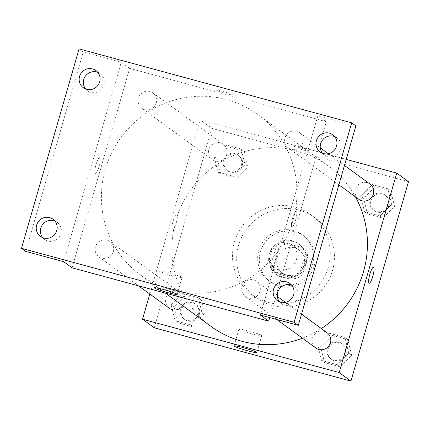<?xml version="1.0" encoding="UTF-8"?>
<svg xmlns="http://www.w3.org/2000/svg" width="430" height="430" viewBox="0 0 430 430"><rect width="100%" height="100%" fill="white"/><g stroke="black" fill="none" stroke-linecap="round" stroke-linejoin="round"><path stroke-width="0.32" stroke-dasharray="2.15 1.61" d="M296.48 259.58A14.195 13.851 -53.9 0 0 291.438 244.476A14.195 13.851 -53.9 0 0 271.884 247.782A14.195 13.851 -53.9 0 0 274.705 267.412A14.195 13.851 -53.9 0 0 296.48 259.58M304.031 265.09A14.195 13.851 -53.9 0 0 298.984 249.98A14.195 13.851 -53.9 0 0 279.435 253.291A14.195 13.851 -53.9 0 0 282.257 272.921A14.195 13.851 -53.9 0 0 304.031 265.09M295.775 278.737L276.963 273.63A18.323 17.877 -53.9 0 1 273.346 267.051L278.85 247.97A18.323 17.877 -53.9 0 1 285.466 244.17L304.279 249.271A18.323 17.877 -53.9 0 1 307.901 255.85L302.392 274.931A18.323 17.877 -53.9 0 1 295.775 278.737L293.26 276.898L274.447 271.798L276.963 273.63M285.466 244.17L282.951 242.332L301.763 247.438L304.279 249.271M307.901 255.85L305.386 254.017L299.877 273.098L302.392 274.931M305.386 254.017A18.323 17.877 -53.9 0 0 301.763 247.438M282.951 242.332A18.323 17.877 -53.9 0 0 276.334 246.137L278.85 247.97M274.447 271.798A18.323 17.877 -53.9 0 1 270.825 265.219L276.334 246.137M293.26 276.898A18.323 17.877 -53.9 0 0 299.877 273.098M293.341 241.483A18.925 18.463 126.1 0 1 299.258 244.326A18.925 18.463 126.1 0 1 303.026 270.497A18.925 18.463 126.1 0 1 276.952 274.91A18.925 18.463 126.1 0 1 271.443 251.625A18.925 18.463 126.1 0 1 293.341 241.483M292.502 240.875A18.925 18.463 -53.9 0 0 270.604 251.012A18.925 18.463 -53.9 0 0 276.114 274.297A18.925 18.463 -53.9 0 0 305.144 263.853A18.925 18.463 -53.9 0 0 298.42 243.713A18.925 18.463 -53.9 0 0 292.502 240.875M270.825 265.219L273.346 267.051M295.114 231.808A28.391 27.697 126.1 0 1 303.994 236.065A28.391 27.697 126.1 0 1 309.643 275.324A28.391 27.697 126.1 0 1 270.534 281.94A28.391 27.697 126.1 0 1 262.273 247.019A28.391 27.697 126.1 0 1 295.114 231.808M293.437 230.582A28.391 27.697 126.1 0 1 302.317 234.845A28.391 27.697 126.1 0 1 307.966 274.103A28.391 27.697 126.1 0 1 268.857 280.72A28.391 27.697 126.1 0 1 260.596 245.793A28.391 27.697 126.1 0 1 293.437 230.582M299.328 210.184A49.681 48.472 126.1 0 1 314.867 217.639A49.681 48.472 126.1 0 1 324.752 286.342A49.681 48.472 126.1 0 1 256.312 297.92A49.681 48.472 126.1 0 1 241.848 236.801A49.681 48.472 126.1 0 1 299.328 210.184M295.13 207.126A49.681 48.472 -53.9 0 0 237.656 233.743A49.681 48.472 -53.9 0 0 252.12 294.862A49.681 48.472 -53.9 0 0 328.321 267.449A49.681 48.472 -53.9 0 0 310.67 214.581A49.681 48.472 -53.9 0 0 295.13 207.126M214.075 156.305L225.739 144.808L241.219 149.006L245.035 164.706L233.372 176.203L217.892 172.005L214.075 156.305L225.739 144.808L241.219 149.006L245.035 164.706L233.372 176.203L217.892 172.005L214.075 156.305L217.01 158.45L228.674 146.952L244.159 151.15L247.976 166.845L236.306 178.348L220.826 174.145L217.01 158.45M171.161 304.983L182.825 293.486L198.311 297.684L202.121 313.379L190.458 324.881L174.978 320.678L171.161 304.983L182.825 293.486L198.311 297.684L202.121 313.379L190.458 324.881L174.978 320.678L171.161 304.983L174.096 307.122L185.76 295.625L201.245 299.823L205.062 315.523L193.392 327.02L177.912 322.822L174.096 307.122M154.289 327.778L211.856 128.333L408.5 181.664M360.662 196.064L372.332 184.567L387.812 188.765L391.628 204.46L379.964 215.962L364.479 211.759L360.662 196.064L372.332 184.567L387.812 188.765L391.628 204.46L379.964 215.962L364.479 211.759L360.662 196.064L363.603 198.203L375.266 186.706L390.746 190.904L394.563 206.604L382.899 218.101L367.413 213.903L363.603 198.203M317.748 344.736L329.418 333.239L344.898 337.437L348.714 353.137L337.05 364.635L321.565 360.437L317.748 344.736L329.418 333.239L344.898 337.437L348.714 353.137L337.05 364.635L321.565 360.437L317.748 344.736L320.689 346.881L332.352 335.379L347.838 339.582L351.649 355.277L339.985 366.774L324.505 362.576L320.689 346.881M149.812 294.034L200.111 119.771L211.856 128.333M200.111 119.771L346.214 159.39M309.611 151.005A8.283 0.634 -163.9 0 0 301.14 148.038A8.283 0.634 -163.9 0 0 293.83 146.587A8.283 0.634 -163.9 0 0 301.613 149.489A8.283 0.634 -163.9 0 0 309.745 151.177A8.283 0.634 -163.9 0 0 309.611 151.005A8.283 0.634 -163.9 0 0 301.14 148.038A8.283 0.634 -163.9 0 0 293.83 146.587A8.283 0.634 -163.9 0 0 301.613 149.495A8.283 0.634 -163.9 0 0 309.74 151.183A8.283 0.634 -163.9 0 0 309.605 151.005M355.47 196.892A99.368 96.944 -53.9 0 0 328.203 165.873A99.368 96.944 -53.9 0 0 191.323 189.028A99.368 96.944 -53.9 0 0 211.098 326.44M302.43 338.184A99.368 96.944 -53.9 0 0 321.339 328.552M182.621 305.671A9.465 9.234 -53.9 0 0 180.471 292.97A9.465 9.234 -53.9 0 0 167.437 295.173A9.465 9.234 -53.9 0 0 169.323 308.262M226.75 154.365A9.465 9.234 -53.9 0 0 210.351 146.501A9.465 9.234 -53.9 0 0 212.232 159.584A9.465 9.234 -53.9 0 0 226.75 154.365M369.977 184.051A9.465 9.234 -53.9 0 0 356.943 186.254A9.465 9.234 -53.9 0 0 358.824 199.343M315.91 348.015A9.465 9.234 126.1 0 1 312.551 337.948A9.465 9.234 126.1 0 1 327.063 332.723M176.15 223.009A8.283 1.704 105.2 0 0 176.848 213.947A8.283 1.704 105.2 0 0 173.037 221.493A8.283 1.704 105.2 0 0 172.516 229.932A8.283 1.704 105.2 0 0 176.15 223.009M369.155 283.257L369.16 283.262A8.283 1.704 -74.8 0 1 369.155 283.257A8.283 1.704 -74.8 0 1 369.854 274.195A8.283 1.704 -74.8 0 1 373.493 267.277L373.493 267.277M176.155 223.009A8.283 1.704 105.2 0 0 176.854 213.947A8.283 1.704 105.2 0 0 173.043 221.493A8.283 1.704 105.2 0 0 172.516 229.932A8.283 1.704 105.2 0 0 176.155 223.009M261.558 335.421A11.868 0.908 16.1 0 1 261.746 335.669A11.868 0.908 16.1 0 1 250.093 333.255A11.868 0.908 16.1 0 1 238.946 329.09A11.868 0.908 16.1 0 1 249.416 331.17A11.868 0.908 16.1 0 1 261.558 335.421M293.034 220.214A99.368 96.944 -53.9 0 0 257.731 114.477A99.368 96.944 -53.9 0 0 120.852 137.632A99.368 96.944 -53.9 0 0 140.626 275.044A99.368 96.944 -53.9 0 0 293.034 220.214M242.079 286.552A9.465 9.234 126.1 0 1 256.592 281.327A9.465 9.234 126.1 0 1 258.478 294.416A9.465 9.234 126.1 0 1 242.079 286.552M156.278 102.969A9.465 9.234 -53.9 0 0 139.879 95.105A9.465 9.234 -53.9 0 0 141.766 108.188A9.465 9.234 -53.9 0 0 156.278 102.969M302.87 142.722A9.465 9.234 -53.9 0 0 286.471 134.859A9.465 9.234 -53.9 0 0 288.353 147.947A9.465 9.234 -53.9 0 0 302.87 142.722M113.364 251.641A9.465 9.234 -53.9 0 0 96.965 243.778A9.465 9.234 -53.9 0 0 98.852 256.866A9.465 9.234 -53.9 0 0 113.364 251.641M72.073 267.815L129.64 68.37L326.284 121.706L269.75 317.582M79.066 48.891L83.259 51.949L121.249 62.253L129.64 68.37M326.284 121.706L317.894 115.584L355.884 125.888M232.426 94.713A8.283 0.634 -163.9 0 0 223.955 91.746A8.283 0.634 -163.9 0 0 216.65 90.295A8.283 0.634 -163.9 0 0 224.428 93.203A8.283 0.634 -163.9 0 0 232.56 94.885A8.283 0.634 -163.9 0 0 232.426 94.713A8.283 0.634 -163.9 0 0 223.955 91.751A8.283 0.634 -163.9 0 0 216.65 90.3A8.283 0.634 -163.9 0 0 224.428 93.203A8.283 0.634 -163.9 0 0 232.56 94.89A8.283 0.634 -163.9 0 0 232.426 94.713M63.683 261.698L121.249 62.253M98.97 166.716A8.283 1.704 105.2 0 0 99.669 157.654A8.283 1.704 105.2 0 0 95.858 165.201A8.283 1.704 105.2 0 0 95.331 173.639A8.283 1.704 105.2 0 0 98.97 166.716A8.283 1.704 105.2 0 0 99.669 157.654A8.283 1.704 105.2 0 0 95.858 165.201A8.283 1.704 105.2 0 0 95.336 173.639A8.283 1.704 105.2 0 0 98.97 166.716M317.894 115.584L260.327 315.029M292.679 217.908A8.283 1.704 -74.8 0 1 296.313 210.985A8.283 1.704 -74.8 0 1 295.786 219.424A8.283 1.704 -74.8 0 1 291.981 226.97A8.283 1.704 -74.8 0 1 292.679 217.908A8.283 1.704 -74.8 0 1 296.308 210.985A8.283 1.704 -74.8 0 1 295.786 219.424A8.283 1.704 -74.8 0 1 291.975 226.97A8.283 1.704 -74.8 0 1 292.674 217.908M181.858 277.291A11.868 0.908 16.1 0 1 182.051 277.543A11.868 0.908 16.1 0 1 170.398 275.13A11.868 0.908 16.1 0 1 159.245 270.964A11.868 0.908 16.1 0 1 169.716 273.039A11.868 0.908 16.1 0 1 181.858 277.291M85.64 88.983A10.648 10.384 -53.9 0 0 103.184 86.677A10.648 10.384 -53.9 0 0 97.787 72.326M42.726 237.656A10.648 10.384 -53.9 0 0 60.27 235.355A10.648 10.384 -53.9 0 0 54.873 220.999M25.692 251.394L83.259 51.949M322.511 153.22A10.648 10.384 -53.9 0 0 340.055 150.919A10.648 10.384 -53.9 0 0 334.658 136.563M279.597 301.898A10.648 10.384 -53.9 0 0 297.141 299.592A10.648 10.384 -53.9 0 0 291.744 285.24M345.107 353.503A9.465 9.234 -53.9 0 0 328.708 345.639A9.465 9.234 -53.9 0 0 330.595 358.722A9.465 9.234 -53.9 0 0 345.107 353.503M329.418 333.239L332.352 335.379M344.898 337.437L347.838 339.582M348.714 353.137L351.649 355.277M337.05 364.635L339.985 366.774M321.565 360.437L324.505 362.576M345.946 354.116A9.465 9.234 -53.9 0 0 329.547 346.252A9.465 9.234 -53.9 0 0 331.433 359.335A9.465 9.234 -53.9 0 0 345.946 354.116M198.515 313.744A9.465 9.234 -53.9 0 0 182.121 305.88A9.465 9.234 -53.9 0 0 184.002 318.969A9.465 9.234 -53.9 0 0 198.515 313.744M182.825 293.486L185.76 295.625M198.311 297.684L201.245 299.823M202.121 313.379L205.062 315.523M190.458 324.881L193.392 327.02M174.978 320.678L177.912 322.822M199.353 314.357A9.465 9.234 -53.9 0 0 182.96 306.493A9.465 9.234 -53.9 0 0 184.841 319.581A9.465 9.234 -53.9 0 0 199.353 314.357M388.021 204.825A9.465 9.234 -53.9 0 0 371.622 196.962A9.465 9.234 -53.9 0 0 373.503 210.05A9.465 9.234 -53.9 0 0 388.021 204.825M372.332 184.567L375.266 186.706M387.812 188.765L390.746 190.904M391.628 204.46L394.563 206.604M379.964 215.962L382.899 218.101M364.479 211.759L367.413 213.903M388.86 205.438A9.465 9.234 -53.9 0 0 372.461 197.574A9.465 9.234 -53.9 0 0 374.342 210.662A9.465 9.234 -53.9 0 0 388.86 205.438M241.429 165.072A9.465 9.234 -53.9 0 0 225.03 157.208A9.465 9.234 -53.9 0 0 226.916 170.296A9.465 9.234 -53.9 0 0 241.429 165.072M225.739 144.808L228.674 146.952M241.219 149.006L244.159 151.15M245.035 164.706L247.976 166.845M233.372 176.203L236.306 178.348M217.892 172.005L220.826 174.145M242.267 165.684A9.465 9.234 -53.9 0 0 225.868 157.821A9.465 9.234 -53.9 0 0 227.755 170.903A9.465 9.234 -53.9 0 0 242.267 165.684M298.984 249.98L291.438 244.476M282.257 272.921L274.705 267.412M276.114 274.297L276.952 274.91M298.42 243.713L299.258 244.326M268.857 280.72L270.534 281.94M302.317 234.845L303.994 236.065M252.12 294.862L256.312 297.92M310.67 214.581L314.867 217.639M238.946 329.09L234.076 345.951M261.746 335.669L256.882 352.53M140.626 275.044L165.432 293.136M257.731 114.477L328.203 165.873M301.554 314.12L285.456 302.376M277.35 296.463L256.592 281.327M276.807 319.495L245.439 296.619M141.766 108.188L212.232 159.584M152.913 92.896L223.385 144.292M288.353 147.947L338.883 184.798M299.506 132.655L320.264 147.791M328.364 153.703L344.468 165.442M98.852 256.866L138.605 285.859M110.005 241.574L180.471 292.97M159.245 270.964L154.381 287.826M182.051 277.543L177.181 294.405M100.082 73.584L95.89 70.52M87.537 90.784L83.345 87.725M336.953 137.82L332.761 134.762M324.408 155.026L320.21 151.967M294.039 286.498L289.847 283.435M281.494 303.698L277.302 300.64M57.174 222.256L52.976 219.198M44.623 239.462L40.431 236.403M330.595 358.722L331.433 359.335M341.748 343.43L342.586 344.043M184.002 318.969L184.841 319.581M195.155 303.677L195.994 304.289M373.503 210.05L374.342 210.662M384.656 194.758L385.495 195.37M226.916 170.296L227.755 170.903M238.07 154.999L238.908 155.612"/><path stroke-width="0.64" d="M346.214 159.39L396.756 173.102L408.5 181.664L350.934 381.109L154.289 327.778L142.545 319.21L149.812 294.034M321.339 328.552A99.368 96.944 -53.9 0 0 363.5 271.609A99.368 96.944 -53.9 0 0 355.47 196.892M165.432 293.136L211.098 326.44A99.368 96.944 -53.9 0 0 302.43 338.184M396.756 173.102L339.189 372.541L142.545 319.21M138.605 285.859L169.323 308.262A9.465 9.234 -53.9 0 0 182.621 305.671M338.883 184.798L358.824 199.343A9.465 9.234 -53.9 0 0 373.337 194.118A9.465 9.234 -53.9 0 0 369.977 184.051L344.468 165.442M301.554 314.12L327.063 332.723A9.465 9.234 126.1 0 1 328.95 345.811A9.465 9.234 126.1 0 1 315.91 348.015L276.807 319.495M339.189 372.541L350.934 381.109M256.688 352.283A11.868 0.908 16.1 0 1 256.882 352.53A11.868 0.908 16.1 0 1 245.229 350.117A11.868 0.908 16.1 0 1 234.076 345.951A11.868 0.908 16.1 0 1 244.552 348.031A11.868 0.908 16.1 0 1 256.688 352.283M369.859 274.195A8.283 1.704 -74.8 0 1 373.493 267.277A8.283 1.704 -74.8 0 1 372.971 275.716A8.283 1.704 -74.8 0 1 369.16 283.262A8.283 1.704 -74.8 0 1 369.859 274.195M373.493 267.277A8.283 1.704 -74.8 0 1 372.966 275.711A8.283 1.704 -74.8 0 1 369.16 283.257M269.75 317.582L268.718 321.145L72.073 267.815L63.683 261.698L25.692 251.394L21.5 248.336L79.066 48.891L351.692 122.829L355.884 125.888L298.318 325.327L260.327 315.029L268.718 321.145M351.692 122.829L294.125 322.269L298.318 325.327M294.125 322.269L21.5 248.336M176.988 294.152A11.868 0.908 16.1 0 1 177.181 294.405A11.868 0.908 16.1 0 1 165.528 291.991A11.868 0.908 16.1 0 1 154.381 287.826A11.868 0.908 16.1 0 1 164.851 289.906A11.868 0.908 16.1 0 1 176.988 294.152M97.787 72.326A10.648 10.384 -53.9 0 0 85.64 88.983M54.873 220.999A10.648 10.384 -53.9 0 0 42.726 237.656M334.658 136.563A10.648 10.384 -53.9 0 0 322.511 153.22M291.744 285.24A10.648 10.384 -53.9 0 0 279.597 301.898M49.649 217.601A10.648 10.384 126.1 0 1 56.077 232.297A10.648 10.384 126.1 0 1 40.431 236.403A10.648 10.384 126.1 0 1 49.649 217.601M286.514 281.838A10.648 10.384 126.1 0 1 292.948 296.533A10.648 10.384 126.1 0 1 277.302 300.64A10.648 10.384 126.1 0 1 286.514 281.838M329.428 133.166A10.648 10.384 126.1 0 1 335.857 147.861A10.648 10.384 126.1 0 1 320.21 151.967A10.648 10.384 126.1 0 1 329.428 133.166M92.557 68.924A10.648 10.384 126.1 0 1 98.991 83.619A10.648 10.384 126.1 0 1 83.345 87.725A10.648 10.384 126.1 0 1 92.557 68.924M285.456 302.376L277.35 296.463M320.264 147.791L328.364 153.703"/></g></svg>
